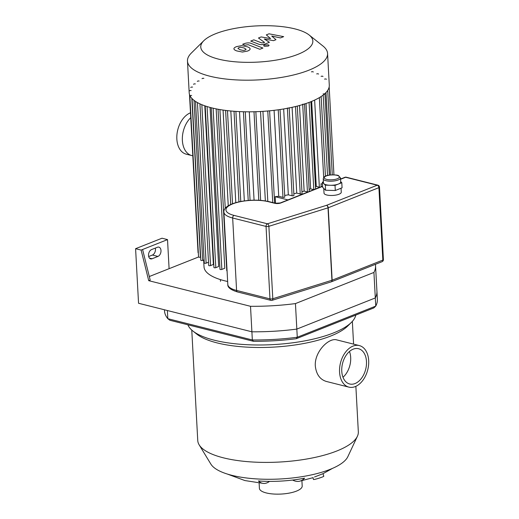 <?xml version="1.0" encoding="UTF-8"?>
<svg xmlns="http://www.w3.org/2000/svg" width="519" height="519" viewBox="0 0 519 519"><rect width="100%" height="100%" fill="white"/><g stroke="black" fill="none" stroke-linecap="round" stroke-linejoin="round"><path stroke-width="0.78" d="M253.447 341.301A104.416 33.677 -3.1 0 0 296.239 338.712L297.27 337.246A106.577 34.377 176.9 0 1 252.338 339.964L253.447 341.301L169.862 320.262L167.819 318.685A106.577 34.377 176.9 0 1 164.523 310.933L164.465 309.791M252.338 339.964L167.819 318.685L167.378 310.524L251.897 331.803L252.338 339.964M296.239 338.712L373.842 307.916L375.75 306.106L297.27 337.246L296.829 329.085L375.308 297.945L375.75 306.106A106.577 34.377 176.9 0 0 377.371 299.405L375.548 265.741A106.577 34.377 176.9 0 1 373.927 272.443L295.447 303.583A106.577 34.377 176.9 0 1 250.515 306.301L148.726 280.675L141.116 250.087L135.589 248.692L161.993 238.215L167.52 239.609L142.589 249.503L150.192 280.091L148.726 280.675M135.589 248.692L138.547 303.265L251.897 331.803A106.577 34.377 -3.1 0 0 296.829 329.085L295.447 303.583M250.515 306.301L251.897 331.803A106.577 34.377 -3.1 0 0 296.829 329.085L375.308 297.945A106.577 34.377 -3.1 0 0 376.93 291.243A106.577 34.377 -3.1 0 1 375.308 297.945L373.927 272.443M312.938 477.714L313.489 479.472A5.398 0.422 -17.4 0 0 318.77 478.259A5.398 0.422 -17.4 0 0 323.791 476.241L322.987 473.678L314.501 476.993M269.504 481.385A57.745 19.923 -85.9 0 1 263.568 483.442A57.745 19.923 -85.9 0 1 258.41 480.97A60.438 19.495 -3.1 0 0 304.569 478.174A57.745 21.902 78.9 0 1 299.327 481.269A57.745 21.902 78.9 0 1 292.619 480.062M355.217 386.603A21.422 14.052 -75.9 0 1 348.891 387.129A21.422 14.052 -75.9 0 1 340.49 362.924A21.422 14.052 -75.9 0 1 359.349 345.583A21.422 14.052 -75.9 0 1 368.568 365.155A21.422 14.052 -75.9 0 1 355.217 386.603M348.891 387.129L326.393 381.465C319.976 379.506 316.285 374.361 315.318 366.031C314.235 351.947 328.858 337.292 336.85 339.919L359.349 345.583M349.469 351.48A18.184 11.931 -75.9 0 1 342.981 377.255M355.054 383.541A18.184 11.931 -75.9 0 1 349.683 383.989A18.184 11.931 -75.9 0 1 342.553 363.443A18.184 11.931 -75.9 0 1 358.564 348.723A18.184 11.931 -75.9 0 1 366.382 365.337A18.184 11.931 -75.9 0 1 355.054 383.541M191.771 330.078L197.752 440.501A80.406 25.931 -3.1 0 0 199.166 444.848L210.857 464.083A69.611 22.453 -3.1 0 0 231.844 475.32A69.611 22.453 -3.1 0 0 301.961 476.682A69.611 22.453 -3.1 0 0 347.847 456.662L357.396 436.278A80.406 25.931 -3.1 0 0 358.331 431.802L355.865 386.324M199.166 444.848A80.406 25.931 -3.1 0 0 223.404 457.829A80.406 25.931 -3.1 0 0 304.394 459.399A80.406 25.931 -3.1 0 0 357.396 436.278M187.897 324.803A84.454 27.241 -3.1 0 0 192.828 330.973L196.811 334.145A80.406 25.931 -3.1 0 0 217.182 342.916A80.406 25.931 -3.1 0 0 347.782 325.971L351.395 322.383A84.454 27.241 -3.1 0 0 355.781 315.085M192.828 330.973A84.454 27.241 -3.1 0 0 214.224 340.185A84.454 27.241 -3.1 0 0 351.395 322.383M259.124 483.046L259.409 488.314A21.422 6.909 -3.1 0 0 266.247 492.933A21.422 6.909 -3.1 0 0 289.531 493.05A21.422 6.909 -3.1 0 0 302.194 485.998L301.909 480.73M151.58 249.581L157.445 247.252A4.859 3.185 -75.9 0 1 158.879 247.135A4.859 3.185 -75.9 0 1 160.968 251.572A4.859 3.185 -75.9 0 1 157.945 256.431L152.08 258.76A4.859 3.185 -75.9 0 1 150.64 258.877A4.859 3.185 -75.9 0 1 148.551 254.446A4.859 3.185 -75.9 0 1 151.58 249.581M148.681 256.522L152.417 255.043A4.859 3.185 104.1 0 0 155.317 248.095M142.589 249.503L141.116 250.087M149.31 276.53L169.097 268.68L167.52 239.609M375.38 264.34A106.577 34.377 176.9 0 1 375.548 265.741M169.097 268.68L198.563 256.989M203.785 40.722L191.252 53.152A70.156 22.628 -3.1 0 0 187.476 61.08L189.188 92.7A70.156 22.628 -3.1 0 0 211.564 107.822A70.156 22.628 -3.1 0 0 287.805 108.212A70.156 22.628 -3.1 0 0 329.286 85.116L327.573 53.489A70.156 22.628 -3.1 0 0 322.967 46.022L309.155 35.013A56.123 18.1 -3.1 0 0 255.828 25.95A56.123 18.1 -3.1 0 0 203.785 40.722A56.123 18.1 -3.1 0 0 218.668 59.16A56.123 18.1 -3.1 0 0 288.168 57.525A56.123 18.1 -3.1 0 0 309.155 35.013M187.476 61.08A70.156 22.628 -3.1 0 0 209.851 76.202A70.156 22.628 -3.1 0 0 286.092 76.585A70.156 22.628 -3.1 0 0 327.573 53.489M203.87 78.363A1.077 0.35 -3.1 0 0 202.695 78.356A1.077 0.35 -3.1 0 0 202.053 78.706M199.153 81.035A1.077 0.35 -3.1 0 0 197.986 81.035A1.077 0.35 -3.1 0 0 197.343 81.386M195.352 83.942A1.077 0.35 -3.1 0 0 194.177 83.942A1.077 0.35 -3.1 0 0 193.542 84.292M192.581 87.114A1.077 0.35 -3.1 0 0 191.414 87.108A1.077 0.35 -3.1 0 0 190.771 87.464M191.115 90.604A1.077 0.35 -3.1 0 0 189.941 90.598A1.077 0.35 -3.1 0 0 189.305 90.955M189.798 95.282A1.077 0.35 -3.1 0 0 190.492 95.567A1.077 0.35 -3.1 0 0 191.667 95.418M287.37 108.062A1.077 0.35 -3.1 0 0 288.545 108.069A1.077 0.35 -3.1 0 0 289.18 107.712M302.687 104.189A1.077 0.35 -3.1 0 0 303.862 104.196A1.077 0.35 -3.1 0 0 304.497 103.839M323.123 93.874A1.077 0.35 -3.1 0 0 324.297 93.881A1.077 0.35 -3.1 0 0 324.933 93.524M326.419 79.271A1.077 0.35 -3.1 0 0 325.724 78.985A1.077 0.35 -3.1 0 0 324.55 79.128M322.967 76.475A1.077 0.35 -3.1 0 0 322.273 76.189A1.077 0.35 -3.1 0 0 321.099 76.338M318.549 74.068A1.077 0.35 -3.1 0 0 317.855 73.782A1.077 0.35 -3.1 0 0 316.681 73.925M313.288 71.992A1.077 0.35 -3.1 0 0 312.594 71.706A1.077 0.35 -3.1 0 0 311.419 71.849M275.524 203.279L275.167 196.695L288.317 200.003M340.529 178.666L341.489 178.906M275.167 196.695A64.758 20.883 -3.1 0 0 278.735 196.286L282.972 197.35A1.077 0.35 -3.1 0 0 284.14 197.356A1.077 0.35 -3.1 0 0 284.782 196.999L280.046 109.535M321.002 183.745A64.758 20.883 -3.1 0 0 321.008 183.739L322.481 184.109M315.481 186.788A64.758 20.883 -3.1 0 0 316.272 186.412L319.354 187.184A1.077 0.35 -3.1 0 0 319.86 187.249M309.136 189.422A64.758 20.883 -3.1 0 0 310.641 188.858L313.8 189.656L309.084 102.412M301.941 191.732A64.758 20.883 -3.1 0 0 304.14 191.083L307.436 191.913A1.077 0.35 -3.1 0 0 307.942 191.978M293.838 193.743A64.758 20.883 -3.1 0 0 296.732 193.081L300.235 193.963A1.077 0.35 -3.1 0 0 301.403 193.97A1.077 0.35 -3.1 0 0 302.045 193.619L297.303 106.084M284.697 195.442A64.758 20.883 -3.1 0 0 288.324 194.833L292.119 195.786A1.077 0.35 -3.1 0 0 293.293 195.793A1.077 0.35 -3.1 0 0 293.929 195.442L289.193 107.939M296.732 193.081L292.087 107.329M304.14 191.083L299.502 105.493M310.641 188.858L306.015 103.502M316.272 186.412L311.666 101.393M321.008 183.739L321.164 186.73M288.324 194.833L283.672 108.958M278.735 196.286L274.084 110.333M267.81 201.359L262.938 111.351M260.519 111.501L265.358 200.905M249.289 111.819L254.07 200.165M239.506 111.604L244.339 200.892M230.819 110.995L235.788 202.65M223.066 110.067L228.25 205.764M216.157 108.867L224.785 268.252L221.847 269.419A1.077 0.35 176.9 0 1 220.672 269.562A1.077 0.35 176.9 0 1 219.978 269.277L211.233 107.738M203.649 259.987L204.019 266.85A64.758 20.883 -3.1 0 0 224.682 280.805A64.758 20.883 -3.1 0 0 227.646 281.499M210.059 107.433L218.674 266.513L215.807 267.655A1.077 0.35 -3.1 0 1 214.632 267.798A1.077 0.35 -3.1 0 1 213.938 267.512L205.193 105.947M204.797 105.811L213.387 264.45L210.552 265.579A1.077 0.35 -3.1 0 1 209.371 265.722A1.077 0.35 -3.1 0 1 208.683 265.436L199.932 103.845M227.075 270.963A1.077 0.35 176.9 0 1 226.777 270.743L218.032 109.23M198.336 252.857A1.077 0.35 176.9 0 1 198.057 252.643L189.493 94.439M189.805 95.301L198.556 256.963A1.077 0.35 -3.1 0 0 199.251 257.255A1.077 0.35 -3.1 0 0 200.425 257.106L200.632 257.022M192.056 98.597L200.808 260.233A1.077 0.35 -3.1 0 0 201.502 260.519A1.077 0.35 -3.1 0 0 202.676 260.376L204.09 259.818M195.507 101.413L204.265 263.029A1.077 0.35 -3.1 0 0 204.953 263.315A1.077 0.35 -3.1 0 0 206.127 263.165L208.508 262.225M266.325 34.883L270.594 38.614L261.148 36.933L258.456 38.004L264.528 42.415L263.568 42.798L261.492 42.843L253.823 39.84L250.735 41.066L258.585 44.141C260.35 44.881 262.595 44.809 265.319 43.933L269.406 42.305L264.255 39.003L273.545 40.664L275.959 39.704L271.729 36.045L280.474 37.913L283.659 36.648L269.024 33.813L266.325 34.883M246.11 49.324L244.183 48.001L240.803 47.235L238.896 47.605L237.936 48.371L239.882 49.707L243.236 50.466L245.169 50.084L246.116 49.247M250.1 49C250.184 48.222 249.243 47.482 247.265 46.775L241.607 45.653L236.443 46.639C234.718 47.398 233.887 48.079 233.939 48.695C233.855 49.474 234.802 50.213 236.794 50.933L242.431 52.043L247.621 51.05C249.341 50.298 250.164 49.61 250.1 49L250.106 48.844M262.912 48.053L251.105 43.395C249.354 42.649 247.109 42.72 244.371 43.596L242.613 44.29L244.923 45.198L248.186 44.686L259.824 49.279L262.912 48.053M264.34 45.049L263.607 45.711L264.489 46.301L268.375 46.068L269.108 45.413L268.232 44.816L264.34 45.049M340.49 177.913L340.711 181.994A8.635 2.783 176.9 0 1 338.407 184.05A8.635 2.783 176.9 0 1 330.162 185.27A8.635 2.783 176.9 0 1 323.843 183.681A8.635 2.783 176.9 0 1 323.467 182.928L323.246 178.847A8.635 2.783 -3.1 0 0 332.017 181.163A8.635 2.783 -3.1 0 0 340.49 177.913L338.66 175.772C337.927 174.501 327.294 174.708 325.938 175.986C324.485 176.369 323.584 177.323 323.246 178.847M340.685 181.598L341.794 182.707L335.021 185.393L325.309 185.147L322.377 182.214L323.402 181.806M341.794 182.707L342.066 187.807L335.293 190.499L325.588 190.252L322.656 187.314L322.377 182.214M325.588 190.252L325.309 185.147M335.293 190.499L335.021 185.393M341.048 188.215L341.262 192.192A8.635 2.783 176.9 0 1 332.789 195.442A8.635 2.783 176.9 0 1 324.018 193.126L323.765 188.423M272.079 300.332A2.16 1.265 -107.3 0 0 272.799 298.743A2.16 0.694 176.9 0 1 269.971 298.853A2.16 1.414 104.1 0 0 270.912 300.365A2.16 2.16 0 0 0 272.079 300.332L331.213 281.856A2.16 2.16 0 0 0 331.369 281.804A2.16 1.473 -111.6 0 0 332.147 280.195A2.16 0.694 176.9 0 1 331.933 280.266A2.16 1.265 72.7 0 1 331.213 281.856M340.561 179.276L345.628 177.264A2.16 1.414 -75.9 0 1 346.264 177.213A2.16 2.16 0 0 0 344.94 177.297A2.16 1.473 68.4 0 1 345.628 177.264L377.222 185.218A2.16 1.473 68.4 0 1 378.909 187.651A2.16 0.694 -3.1 0 0 379.486 187.138A2.16 2.16 0 0 0 377.858 185.166A2.16 1.414 104.1 0 0 377.222 185.218L326.535 205.329A2.16 1.265 72.7 0 1 328.008 207.84A2.16 0.694 -3.1 0 0 328.229 207.769A2.16 1.473 -111.6 0 0 326.535 205.329L267.402 223.799A2.16 1.414 104.1 0 0 266.046 226.427A2.16 0.694 -3.1 0 0 268.881 226.316A2.16 1.265 -107.3 0 0 267.402 223.799L234.024 215.398A25.36 8.181 176.9 0 1 232.694 203.889A25.36 8.181 176.9 0 1 268.492 201.722L274.811 203.312A2.16 1.414 -75.9 0 1 275.453 203.26L280.221 202.981A2.16 1.473 68.4 0 1 280.902 202.942L322.604 186.399M192.815 155.765A21.584 14.162 -75.9 0 1 191.777 155.564A21.584 14.162 -75.9 0 1 182.344 139.689A21.584 14.162 -75.9 0 1 190.752 117.677M191.777 155.564L186.243 154.169A21.584 14.162 -75.9 0 1 176.966 134.395A21.584 14.162 -75.9 0 1 190.486 112.805M152.08 258.76L149.433 258.099M157.945 256.431L152.417 255.043M295.499 106.538L300.235 193.963M302.707 104.566L307.436 191.913M314.637 100.089L319.354 187.184M319.36 97.624L323.687 177.492M323.188 95.061L327.541 175.474M325.99 92.551L330.454 174.968M255.854 111.702L260.655 200.366M245.273 111.786L250.067 200.321M235.892 111.403L240.771 201.476M227.478 110.644L232.518 203.727M219.907 109.567L225.252 208.275M213.114 108.199L221.847 269.419M191.829 98.35L200.425 257.106M194.009 100.342L202.676 260.376M197.434 102.58L206.127 263.165M201.833 104.682L210.552 265.579M207.081 106.57L215.807 267.655M267.778 110.982L272.741 202.579M278.229 109.794L282.972 197.35M287.383 108.289L292.119 195.786M326.282 175.967A7.558 2.439 176.9 0 1 339.024 176.291A7.558 2.439 176.9 0 1 330.129 179.821A7.558 2.439 176.9 0 1 326.282 175.967M274.811 203.312A4.314 1.395 -3.1 0 0 280.902 202.942M227.809 284.516C227.543 287.429 230.78 289.913 237.533 291.957A2.16 1.414 -75.9 0 1 236.593 290.452A27.52 8.875 176.9 0 1 227.809 284.516L223.89 212.089A27.52 8.875 -3.1 0 0 232.668 218.019A2.16 1.414 -75.9 0 1 234.024 215.398M269.971 298.853L236.593 290.452L232.668 218.019L266.046 226.427L269.971 298.853M331.278 281.83A2.16 1.473 -111.6 0 0 331.369 281.804L382.049 261.693A2.16 2.16 0 0 0 383.411 259.565A2.16 0.694 176.9 0 1 382.834 260.084A2.16 1.473 68.4 0 1 382.049 261.693M378.909 187.651L382.834 260.084L332.147 280.195L328.229 207.769L378.909 187.651M328.008 207.84L331.933 280.266L272.799 298.743L268.881 226.316L328.008 207.84M275.453 203.26L269.127 201.67A2.16 1.414 104.1 0 0 268.492 201.722M353.582 344.129L352.349 321.384M313.178 477.636L299.327 481.269M263.568 483.442L244.89 480.555L227.4 474.081M322.993 473.704L332.478 468.385M304.51 104.001L309.246 191.459M310.875 101.718L315.597 188.942M325.445 176.194L321.131 96.521M329.351 175.111L324.939 93.589M332.277 174.845L327.703 90.397M258.793 200.25L253.999 111.754M248.218 200.457L243.411 111.747M238.935 201.859L234.024 111.274M230.702 204.48L225.609 110.417M333.938 174.851L329.169 86.874M269.601 110.813L274.596 203.046M220.478 281.304L220.387 279.598M237.533 291.957L270.912 300.365M280.221 202.981L322.591 186.165M340.548 179.042L344.94 177.297M346.264 177.213L377.858 185.166M383.411 259.565L379.486 187.138M269.127 201.67C259.987 199.633 250.048 199.666 239.311 201.774C225.817 204.895 223.566 209.371 223.89 212.089"/></g></svg>
